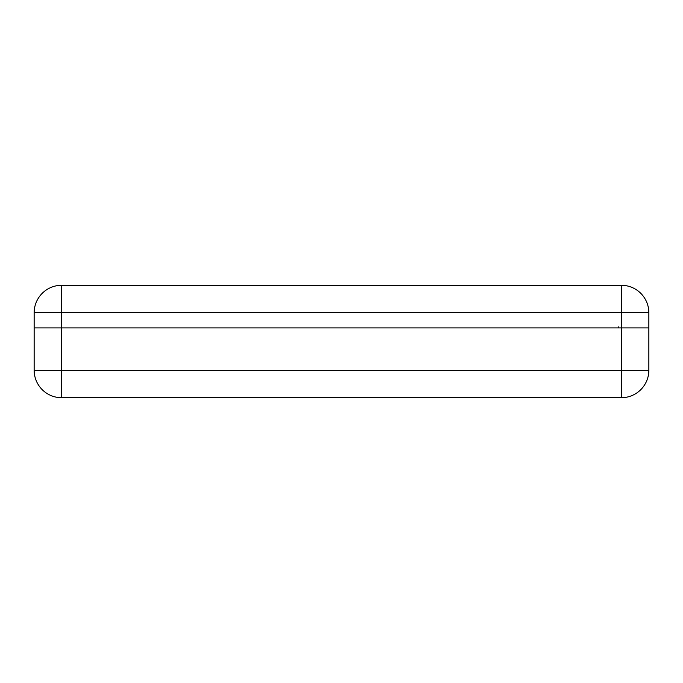 <?xml version="1.0" encoding="UTF-8"?>
<svg xmlns="http://www.w3.org/2000/svg" width="683" height="683" viewBox="0 0 683 683"><rect width="100%" height="100%" fill="white"/><g stroke="black" fill="none" stroke-linecap="round" stroke-linejoin="round"><path stroke-width="1.02" d="M61.649 327.908L648.85 327.908L648.85 370.212A27.499 27.499 0 0 1 621.351 397.711L61.649 397.711A27.499 27.499 0 0 1 34.15 370.212L34.15 327.908L61.649 327.908L34.15 327.908L34.15 312.788A27.499 27.499 0 0 1 61.649 285.289L621.351 285.289A27.499 27.499 0 0 1 648.85 312.788L648.85 327.908L61.649 327.908L61.649 370.212L621.351 370.212L621.351 312.788L61.649 312.788L61.649 327.908M34.15 370.212A27.499 27.499 0 0 0 61.649 397.711A27.499 27.499 0 0 1 34.15 370.212A27.499 27.499 0 0 0 61.649 397.711L61.649 370.212L34.15 370.212M621.351 397.711A27.499 27.499 0 0 0 648.85 370.212L621.351 370.212L621.351 397.711M61.649 285.289A27.499 27.499 0 0 0 34.15 312.788L61.649 312.788L61.649 285.289A27.499 27.499 0 0 0 34.15 312.788A27.499 27.499 0 0 1 61.649 285.289M648.85 312.788A27.499 27.499 0 0 0 621.351 285.289L621.351 312.788L648.85 312.788M618.738 327.908L618.738 326.807"/></g></svg>
